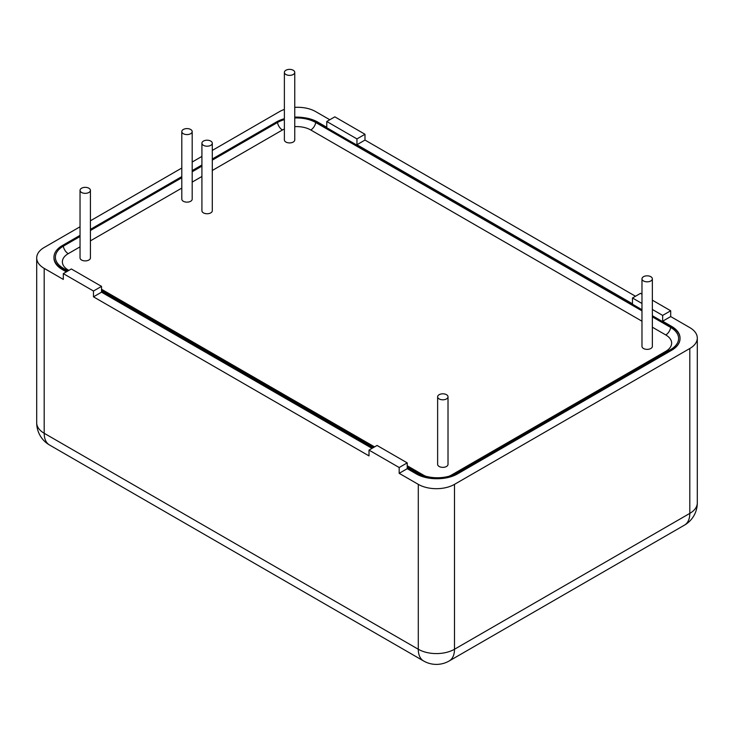 <?xml version="1.0" encoding="UTF-8"?>
<svg xmlns="http://www.w3.org/2000/svg" width="734" height="734" viewBox="0 0 734 734"><rect width="100%" height="100%" fill="white"/><g stroke="black" fill="none" stroke-linecap="round" stroke-linejoin="round"><path stroke-width="1.1" d="M440.84 394.039A5.193 3 180 0 1 448.015 396.81A5.193 3 180 0 1 442.822 399.801A5.193 3 180 0 1 437.629 396.81A5.193 3 180 0 1 440.84 394.039M448.015 396.81L448.015 464.356A5.193 3 180 0 1 444.804 467.127A5.193 3 180 0 1 437.629 464.356L437.629 396.81M645.177 276.057A5.193 3 180 0 1 652.352 278.828A5.193 3 180 0 1 647.168 281.828A5.193 3 180 0 1 641.975 278.828A5.193 3 180 0 1 645.177 276.057M652.352 278.828L652.352 346.384A5.193 3 180 0 1 649.15 349.145A5.193 3 180 0 1 641.975 346.384L641.975 278.828M287.581 69.602A5.193 3 180 0 1 294.756 72.372A5.193 3 180 0 1 289.572 75.373A5.193 3 180 0 1 284.379 72.372A5.193 3 180 0 1 287.581 69.602M294.756 72.372L294.756 139.928A5.193 3 180 0 1 291.554 142.69A5.193 3 180 0 1 284.379 139.928L284.379 72.372M185.014 128.826A5.193 3 180 0 1 192.189 131.597A5.193 3 180 0 1 186.996 134.588A5.193 3 180 0 1 181.803 131.597A5.193 3 180 0 1 185.014 128.826M192.189 131.597L192.189 199.143A5.193 3 180 0 1 188.977 201.914A5.193 3 180 0 1 181.803 199.143L181.803 131.597M83.245 187.583A5.193 3 180 0 1 90.42 190.345A5.193 3 180 0 1 85.227 193.345A5.193 3 180 0 1 80.034 190.345A5.193 3 180 0 1 83.245 187.583M90.42 190.345L90.42 257.9A5.193 3 180 0 1 87.208 260.671A5.193 3 180 0 1 80.034 257.9L80.034 190.345M205.125 140.433A5.193 3 180 0 1 212.3 143.203A5.193 3 180 0 1 207.107 146.204A5.193 3 180 0 1 201.914 143.203A5.193 3 180 0 1 205.125 140.433M212.3 143.203L212.3 210.759A5.193 3 180 0 1 209.089 213.521A5.193 3 180 0 1 201.914 210.759L201.914 143.203M680.033 338.558A28.442 16.423 180 0 1 680.033 338.631A28.442 16.423 180 0 1 671.702 350.246L457.502 473.907A28.442 16.423 180 0 1 436.886 478.715A28.442 16.423 180 0 1 416.279 473.907L407.223 468.687L399.177 473.329L399.177 467.521L369.009 450.107L377.056 445.455L407.223 462.879L399.177 467.521M652.352 315.703L671.702 326.869A28.442 16.423 180 0 1 680.033 338.484A28.442 16.423 180 0 1 671.702 350.1L457.502 473.76A28.442 16.423 180 0 1 417.279 473.76L407.223 467.953M212.3 158.994L276.498 121.927A28.442 16.423 180 0 1 284.379 118.715M294.756 117.146A28.442 16.423 180 0 1 316.721 121.927L641.975 309.711M66.95 271.497L62.298 268.818A28.442 16.423 180 0 1 53.967 257.203A28.442 16.423 180 0 1 62.298 245.587L80.034 235.348M90.42 229.357L181.803 176.591M192.189 170.6L201.914 164.985M652.352 316.868L670.692 327.456A27.02 15.598 180 0 1 678.326 340.732A27.02 15.598 180 0 1 670.692 349.512L456.502 473.182A27.02 15.598 180 0 1 418.288 473.182L407.223 466.796M294.756 117.972A27.02 15.598 180 0 1 315.712 122.505L641.975 310.867M373.661 447.419L101.521 290.297M67.959 270.919L63.307 268.231A27.02 15.598 180 0 1 55.674 259.451A27.02 15.598 180 0 1 63.307 246.174L80.034 236.513M212.3 160.15L277.498 122.505A27.02 15.598 180 0 1 284.379 119.624M90.42 230.522L181.803 177.756M192.189 171.765L201.914 166.141M372.661 447.997L101.521 291.453M53.977 258.221L53.977 257.643A28.442 16.423 180 0 1 53.967 257.35A28.442 16.423 180 0 1 53.967 257.276M652.352 300.178L670.692 310.766L670.692 316.565L662.655 321.217L671.702 326.437A28.442 16.423 180 0 1 680.033 338.053A28.442 16.423 180 0 1 680.033 338.264M66.317 271.864L62.298 269.543A28.442 16.423 180 0 1 53.967 257.928A28.442 16.423 180 0 1 53.977 257.643M364.991 134.267L356.944 138.91L326.777 121.495L334.823 116.844L364.991 134.267L364.991 140.075L356.944 144.717L356.944 138.91M304.087 117.697A28.442 16.423 180 0 1 317.721 122.073L326.777 127.294L326.777 121.495M101.521 286.379L93.475 291.022L63.307 273.608L71.345 268.965L101.521 286.379L101.521 292.187L93.475 296.83L93.475 291.022M49.499 444.988A25.598 25.598 0 0 1 36.7 422.821A25.598 14.781 180 0 0 44.196 433.271A25.598 14.781 120 0 0 49.499 444.988L423.591 660.967A25.598 14.781 -60 0 1 418.288 649.251L44.196 433.271L44.196 268.378L63.307 279.415L63.307 273.608M407.223 468.687L407.223 462.879M93.475 296.83L369.009 455.906L369.009 450.107M670.692 310.766L662.655 315.409L652.352 309.464M662.655 321.217L662.655 315.409M356.944 144.717L632.479 303.793L632.479 297.995L640.525 293.343L641.975 294.178M641.975 303.472L632.479 297.995M372.028 448.364L101.521 292.187M670.692 316.565L689.804 327.603A25.598 14.781 180 0 1 697.3 338.053A25.598 14.781 180 0 1 689.804 348.503L454.493 484.357A25.598 14.781 180 0 1 418.288 484.357L399.177 473.329M294.756 107.384A25.598 14.781 180 0 1 315.712 111.623L329.795 119.752M212.3 150.424L279.507 111.623A25.598 14.781 180 0 1 284.379 109.421M44.196 268.378A25.598 14.781 180 0 1 36.7 257.928A25.598 14.781 180 0 1 44.196 247.477L80.034 226.788M90.42 220.796L181.803 168.031M192.189 162.04L201.914 156.425M364.991 140.075L635.497 296.252M652.352 327.199L665.766 334.943A20.057 11.579 180 0 1 665.766 351.32L451.575 474.981A20.057 11.579 180 0 1 448.988 476.238M294.756 126.652A20.057 11.579 180 0 1 310.785 129.991L641.975 321.208M212.3 170.481L282.425 129.991A20.057 11.579 180 0 1 284.379 129.01M68.858 270.396L68.234 270.029A20.057 11.579 180 0 1 68.234 253.661L80.034 246.844M90.42 240.853L181.803 188.088M192.189 182.096L201.914 176.481M425.793 476.238A20.057 11.579 180 0 1 423.215 474.981L407.223 465.751M374.569 446.896L101.521 289.251M417.279 474.458L417.279 473.76M670.692 327.456A7.111 4.101 -60 0 1 665.766 334.943M665.766 351.32A7.111 4.101 -120 0 0 666.775 351.779M451.575 474.981A7.111 4.101 -120 0 0 452.08 475.247M315.712 122.505A7.111 4.101 -60 0 1 310.785 129.991M423.215 474.981A7.111 4.101 -60 0 1 422.701 475.247M68.234 270.029A7.111 4.101 -60 0 1 67.225 270.497M277.498 122.505A7.111 4.101 -120 0 0 282.425 129.991M68.234 253.661A7.111 4.101 60 0 1 63.307 246.174M62.298 269.543L62.298 268.818M454.493 484.357L454.493 649.251A25.598 14.781 60 0 1 449.19 660.967L684.501 525.113A25.598 14.781 -120 0 0 689.804 513.387L454.493 649.251A25.598 14.781 180 0 1 418.288 649.251L418.288 484.357M684.501 525.113A25.598 25.598 0 0 0 697.3 502.937A25.598 14.781 180 0 1 689.804 513.387L689.804 348.503M423.591 660.967A25.598 25.598 0 0 0 449.19 660.967M697.3 502.937L697.3 338.053M36.7 422.821L36.7 257.928"/></g></svg>
